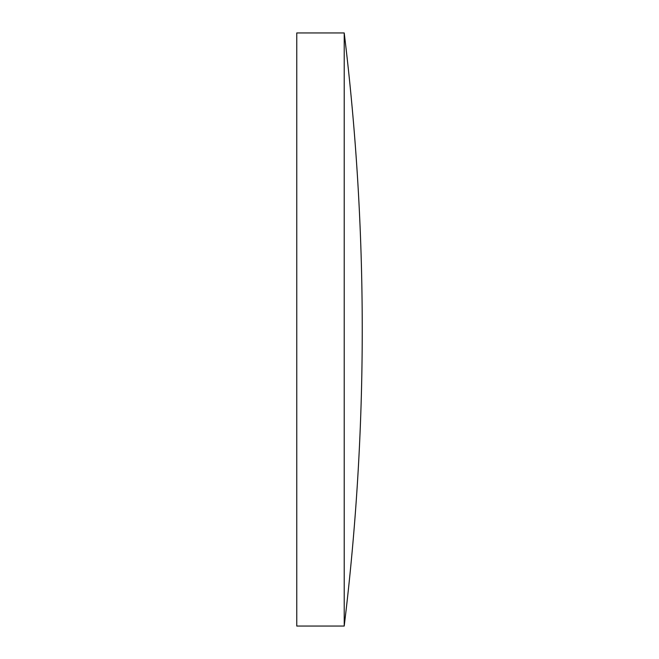<?xml version="1.0" encoding="UTF-8"?>
<svg xmlns="http://www.w3.org/2000/svg" width="659" height="659" viewBox="0 0 659 659"><rect width="100%" height="100%" fill="white"/><g stroke="black" fill="none" stroke-linecap="round" stroke-linejoin="round"><path stroke-width="0.49" stroke-dasharray="3.29 2.47" d="M344.212 32.95L344.212 626.05M296.764 32.95L296.764 626.05"/><path stroke-width="0.99" d="M296.764 329.5L296.764 32.95L344.212 32.95L344.212 626.05L296.764 626.05L296.764 329.5M344.212 32.95A2447.748 2447.748 0 0 1 344.212 626.05"/></g></svg>
